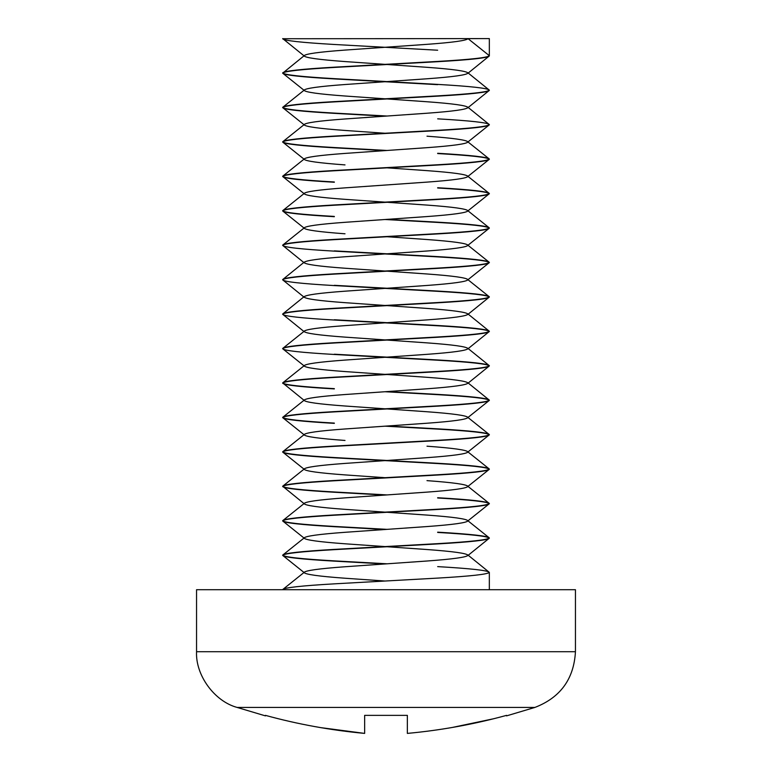 <?xml version="1.0" encoding="UTF-8"?>
<svg xmlns="http://www.w3.org/2000/svg" width="772" height="772" viewBox="0 0 772 772"><rect width="100%" height="100%" fill="white"/><g stroke="black" fill="none" stroke-linecap="round" stroke-linejoin="round"><path stroke-width="1.16" d="M282.706 38.6L304.023 55.825C305.133 57.736 318.797 59.647 345.007 61.567L384.948 64.356L345.007 61.567C318.797 59.647 305.133 57.736 304.023 55.825C305.133 53.905 318.797 51.994 345.007 50.083L426.993 44.342C453.203 42.431 466.867 40.511 467.977 38.6L489.332 55.69L489.332 38.6L282.668 38.735C284.067 40.646 301.283 42.556 334.334 44.477L437.666 50.219L334.334 44.477C301.283 42.556 284.067 40.646 282.668 38.735L489.332 38.6L489.332 55.69C487.933 57.601 470.717 59.521 437.666 61.432L334.334 67.174C301.283 69.084 284.067 70.995 282.668 72.915C284.067 74.826 301.283 76.737 334.334 78.657L437.666 84.399C470.717 86.31 487.933 88.22 489.332 90.131L489.332 90.131C487.933 92.051 470.717 93.962 437.666 95.873L334.334 101.614C301.283 103.535 284.067 105.446 282.668 107.356C284.067 109.267 301.283 111.187 334.334 113.098L387.052 116.032L334.334 113.098C301.283 111.187 284.067 109.267 282.668 107.356L304.023 90.266C305.133 88.355 318.797 86.445 345.007 84.524L426.993 78.783C453.203 76.872 466.867 74.961 467.977 73.041C466.867 74.961 453.203 76.872 426.993 78.783L345.007 84.524C318.797 86.445 305.133 88.355 304.023 90.266C305.133 92.177 318.797 94.097 345.007 96.008C318.797 94.097 305.133 92.177 304.023 90.266L282.668 73.176C284.067 71.265 301.283 69.355 334.334 67.434L437.666 61.692C470.717 59.782 487.933 57.871 489.332 55.951L467.726 73.446M437.666 84.659L334.334 78.918C301.283 77.007 284.067 75.087 282.668 73.176C284.067 75.087 301.283 77.007 334.334 78.918L437.666 84.659M437.666 118.84C470.717 120.75 487.933 122.671 489.332 124.581L489.332 124.581C487.933 126.492 470.717 128.403 437.666 130.323L334.334 136.065C301.283 137.976 284.067 139.886 282.668 141.807C284.067 143.717 301.283 145.628 334.334 147.539L387.052 150.472L334.334 147.539C301.283 145.628 284.067 143.717 282.668 141.807L304.023 124.717C305.133 122.796 318.797 120.886 345.007 118.975L426.993 113.233C453.203 111.313 466.867 109.402 467.977 107.491C466.867 109.402 453.203 111.313 426.993 113.233L345.007 118.975C318.797 120.886 305.133 122.796 304.023 124.717C305.133 126.627 318.797 128.538 345.007 130.449C318.797 128.538 305.133 126.627 304.023 124.717L282.668 107.617C284.067 105.706 301.283 103.795 334.334 101.885L437.666 96.143C470.717 94.223 487.933 92.312 489.332 90.401L467.726 107.887M384.948 116.176L334.334 113.359C301.283 111.448 284.067 109.537 282.668 107.617C284.067 109.537 301.283 111.448 334.334 113.359L384.948 116.176M334.334 354.473L437.666 360.215C470.717 362.126 487.933 364.046 489.332 365.957C487.933 367.868 470.717 369.778 437.666 371.699L334.334 377.44C301.283 379.351 284.067 381.262 282.668 383.182C284.067 385.093 301.283 387.004 334.334 388.914C301.283 387.004 284.067 385.093 282.668 383.182C284.067 381.262 301.283 379.351 334.334 377.44L437.666 371.699C470.717 369.778 487.933 367.868 489.332 365.957L489.332 365.687C487.933 363.776 470.717 361.865 437.666 359.955L334.334 354.213L437.666 359.955C470.717 361.865 487.933 363.776 489.332 365.687L489.332 365.957C487.933 364.046 470.717 362.126 437.666 360.215L334.334 354.473C301.283 352.563 284.067 350.642 282.668 348.732C284.067 346.821 301.283 344.91 334.334 342.99L437.666 337.248C470.717 335.337 487.933 333.427 489.332 331.506L489.332 331.246C487.933 329.335 470.717 327.415 437.666 325.504L334.334 319.762L437.666 325.504C470.717 327.415 487.933 329.335 489.332 331.246L489.332 331.506C487.933 329.596 470.717 327.685 437.666 325.774L334.334 320.033C301.283 318.112 284.067 316.202 282.668 314.291C284.067 312.37 301.283 310.46 334.334 308.549L437.666 302.807C470.717 300.897 487.933 298.976 489.332 297.066L489.332 296.805C487.933 294.885 470.717 292.974 437.666 291.063L334.334 285.322L437.666 291.063C470.717 292.974 487.933 294.885 489.332 296.805L489.332 297.066C487.933 295.155 470.717 293.235 437.666 291.324L334.334 285.582C301.283 283.671 284.067 281.761 282.668 279.84C284.067 277.93 301.283 276.019 334.334 274.099L437.666 268.367C470.717 266.446 487.933 264.535 489.332 262.625L489.332 262.355C487.933 260.444 470.717 258.533 437.666 256.613L334.334 250.881L437.666 256.613C470.717 258.533 487.933 260.444 489.332 262.355L489.332 262.625C487.933 260.704 470.717 258.794 437.666 256.883L334.334 251.141C301.283 249.231 284.067 247.31 282.668 245.399L282.668 245.139C284.067 243.219 301.283 241.308 334.334 239.397L437.666 233.655C470.717 231.745 487.933 229.824 489.332 227.914L489.332 227.914C487.933 226.003 470.717 224.083 437.666 222.172L387.052 219.364L437.666 222.172C470.717 224.083 487.933 226.003 489.332 227.914C487.933 229.824 470.717 231.745 437.666 233.655L334.334 239.397C301.283 241.308 284.067 243.219 282.668 245.139L304.023 228.049C305.133 226.128 318.797 224.218 345.007 222.307C318.797 224.218 305.133 226.128 304.023 228.049C305.133 229.959 318.797 231.87 345.007 233.791C318.797 231.87 305.133 229.959 304.023 228.049L282.668 210.959C284.067 209.038 301.283 207.128 334.334 205.217C301.283 207.128 284.067 209.038 282.668 210.959C284.067 212.869 301.283 214.78 334.334 216.7C301.283 214.78 284.067 212.869 282.668 210.959L282.668 210.688C284.067 212.609 301.283 214.519 334.334 216.43C301.283 214.519 284.067 212.609 282.668 210.688C284.067 208.778 301.283 206.867 334.334 204.947L437.666 199.205C470.717 197.294 487.933 195.384 489.332 193.473L489.332 193.473C487.933 191.552 470.717 189.642 437.666 187.731C470.717 189.642 487.933 191.552 489.332 193.473C487.933 195.384 470.717 197.294 437.666 199.205L334.334 204.947C301.283 206.867 284.067 208.778 282.668 210.688L304.023 193.598C305.133 191.688 318.797 189.777 345.007 187.857C318.797 189.777 305.133 191.688 304.023 193.598C305.133 195.519 318.797 197.429 345.007 199.34L384.948 202.139L345.007 199.34C318.797 197.429 305.133 195.519 304.023 193.598L282.668 176.508C284.067 174.597 301.283 172.687 334.334 170.766C301.283 172.687 284.067 174.597 282.668 176.508C284.067 178.429 301.283 180.339 334.334 182.25C301.283 180.339 284.067 178.429 282.668 176.508L282.668 176.248C284.067 174.337 301.283 172.417 334.334 170.506L437.666 164.764C470.717 162.853 487.933 160.933 489.332 159.022C487.933 157.112 470.717 155.201 437.666 153.281C470.717 155.201 487.933 157.112 489.332 159.022L489.332 159.293C487.933 157.372 470.717 155.462 437.666 153.551C470.717 155.462 487.933 157.372 489.332 159.293L489.332 159.022C487.933 160.933 470.717 162.853 437.666 164.764L334.334 170.506C301.283 172.417 284.067 174.337 282.668 176.248C284.067 178.158 301.283 180.069 334.334 181.989C301.283 180.069 284.067 178.158 282.668 176.248L304.023 159.157C305.133 157.247 318.797 155.326 345.007 153.416L426.993 147.674C453.203 145.763 466.867 143.843 467.977 141.932C466.867 143.843 453.203 145.763 426.993 147.674L345.007 153.416C318.797 155.326 305.133 157.247 304.023 159.157C305.133 161.068 318.797 162.979 345.007 164.899C318.797 162.979 305.133 161.068 304.023 159.157L282.668 142.067C284.067 140.157 301.283 138.236 334.334 136.326L437.666 130.584C470.717 128.673 487.933 126.753 489.332 124.842L467.977 141.932C466.867 140.022 453.203 138.111 426.993 136.19M384.948 150.617L334.334 147.809C301.283 145.889 284.067 143.978 282.668 142.067C284.067 143.978 301.283 145.889 334.334 147.809L384.948 150.617M489.332 193.733C487.933 195.644 470.717 197.564 437.666 199.475L334.334 205.217L437.666 199.475C470.717 197.564 487.933 195.644 489.332 193.733C487.933 191.823 470.717 189.902 437.666 187.992C470.717 189.902 487.933 191.823 489.332 193.733L467.977 210.824C466.867 208.913 453.203 206.993 426.993 205.082L387.052 202.283L426.993 205.082C453.203 206.993 466.867 208.913 467.977 210.824C466.867 212.734 453.203 214.655 426.993 216.565C453.203 214.655 466.867 212.734 467.977 210.824L489.332 227.914M489.332 159.293C487.933 161.203 470.717 163.114 437.666 165.025L334.334 170.766L437.666 165.025C470.717 163.114 487.933 161.203 489.332 159.293L467.977 176.383C466.867 174.462 453.203 172.552 426.993 170.641L387.052 167.842L426.993 170.641C453.203 172.552 466.867 174.462 467.977 176.383C466.867 178.293 453.203 180.204 426.993 182.115C453.203 180.204 466.867 178.293 467.977 176.383L489.332 193.473M489.332 228.174C487.933 230.095 470.717 232.005 437.666 233.916L334.334 239.658C301.283 241.568 284.067 243.489 282.668 245.399C284.067 243.489 301.283 241.568 334.334 239.658L437.666 233.916C470.717 232.005 487.933 230.095 489.332 228.174C487.933 226.264 470.717 224.353 437.666 222.433L384.948 219.509L437.666 222.433C470.717 224.353 487.933 226.264 489.332 228.174L467.977 245.264C466.867 243.354 453.203 241.443 426.993 239.523L387.052 236.734L426.993 239.523C453.203 241.443 466.867 243.354 467.977 245.264C466.867 247.185 453.203 249.095 426.993 251.006C453.203 249.095 466.867 247.185 467.977 245.264L489.332 262.355C487.933 264.275 470.717 266.186 437.666 268.096L334.334 273.838C301.283 275.749 284.067 277.669 282.668 279.58L304.274 262.094M334.334 285.582L437.666 291.324C470.717 293.235 487.933 295.155 489.332 297.066C487.933 298.976 470.717 300.897 437.666 302.807L334.334 308.549C301.283 310.46 284.067 312.37 282.668 314.291L282.668 314.021C284.067 312.11 301.283 310.199 334.334 308.279L437.666 302.547C470.717 300.626 487.933 298.716 489.332 296.805C487.933 298.716 470.717 300.626 437.666 302.547L334.334 308.279C301.283 310.199 284.067 312.11 282.668 314.021L304.274 296.535M334.334 320.033L437.666 325.774C470.717 327.685 487.933 329.596 489.332 331.506C487.933 333.427 470.717 335.337 437.666 337.248L334.334 342.99C301.283 344.91 284.067 346.821 282.668 348.732L282.668 348.471C284.067 346.551 301.283 344.64 334.334 342.729L437.666 336.988C470.717 335.077 487.933 333.157 489.332 331.246C487.933 333.157 470.717 335.077 437.666 336.988L334.334 342.729C301.283 344.64 284.067 346.551 282.668 348.471L304.023 331.381C305.133 329.461 318.797 327.55 345.007 325.639L426.993 319.897C453.203 317.987 466.867 316.066 467.977 314.156C466.867 312.245 453.203 310.325 426.993 308.414L387.052 305.615L426.993 308.414C453.203 310.325 466.867 312.245 467.977 314.156C466.867 316.066 453.203 317.987 426.993 319.897L345.007 325.639C318.797 327.55 305.133 329.461 304.023 331.381C305.133 333.292 318.797 335.202 345.007 337.123L384.948 339.912L345.007 337.123M345.007 406.004L384.948 408.803L345.007 406.004C318.797 404.094 305.133 402.183 304.023 400.272L282.668 382.912C284.067 381.001 301.283 379.091 334.334 377.17L437.666 371.428C470.717 369.518 487.933 367.607 489.332 365.687C487.933 367.607 470.717 369.518 437.666 371.428L334.334 377.17C301.283 379.091 284.067 381.001 282.668 382.912C284.067 384.823 301.283 386.743 334.334 388.654C301.283 386.743 284.067 384.823 282.668 382.912L304.023 365.822C305.133 363.911 318.797 362 345.007 360.08L426.993 354.338C453.203 352.428 466.867 350.517 467.977 348.597C466.867 346.686 453.203 344.775 426.993 342.865L387.052 340.066L426.993 342.865C453.203 344.775 466.867 346.686 467.977 348.597C466.867 350.517 453.203 352.428 426.993 354.338L345.007 360.08C318.797 362 305.133 363.911 304.023 365.822C305.133 367.733 318.797 369.653 345.007 371.564L384.948 374.362L345.007 371.564M437.666 566.619C470.717 568.53 487.933 570.44 489.332 572.361C487.933 574.272 470.717 576.182 437.666 578.103L334.334 583.844C301.283 585.755 284.067 587.666 282.668 589.576L304.023 572.486C305.133 570.576 318.797 568.665 345.007 566.754C318.797 568.665 305.133 570.576 304.023 572.486C305.133 574.407 318.797 576.317 345.007 578.228L384.948 581.027L345.007 578.228C318.797 576.317 305.133 574.407 304.023 572.486L282.668 555.396C284.067 553.485 301.283 551.575 334.334 549.654C301.283 551.575 284.067 553.485 282.668 555.396C284.067 557.316 301.283 559.227 334.334 561.138L384.948 563.956L334.334 561.138C301.283 559.227 284.067 557.316 282.668 555.396L282.668 555.136C284.067 557.046 301.283 558.967 334.334 560.877C301.283 558.967 284.067 557.046 282.668 555.136C284.067 553.225 301.283 551.304 334.334 549.394L437.666 543.652C470.717 541.741 487.933 539.831 489.332 537.91L489.332 537.91C487.933 536 470.717 534.089 437.666 532.169C470.717 534.089 487.933 536 489.332 537.91C487.933 539.831 470.717 541.741 437.666 543.652L334.334 549.394C301.283 551.304 284.067 553.225 282.668 555.136L304.023 538.045C305.133 536.135 318.797 534.214 345.007 532.304C318.797 534.214 305.133 536.135 304.023 538.045C305.133 539.956 318.797 541.876 345.007 543.787L384.948 546.586L345.007 543.787C318.797 541.876 305.133 539.956 304.023 538.045L282.668 520.955C284.067 519.045 301.283 517.124 334.334 515.213C301.283 517.124 284.067 519.045 282.668 520.955C284.067 522.866 301.283 524.786 334.334 526.697L384.948 529.505L334.334 526.697C301.283 524.786 284.067 522.866 282.668 520.955L282.668 520.695C284.067 522.605 301.283 524.516 334.334 526.436C301.283 524.516 284.067 522.605 282.668 520.695C284.067 518.774 301.283 516.864 334.334 514.953L437.666 509.211C470.717 507.3 487.933 505.38 489.332 503.469L489.332 503.469C487.933 501.559 470.717 499.638 437.666 497.728C470.717 499.638 487.933 501.559 489.332 503.469C487.933 505.38 470.717 507.3 437.666 509.211L334.334 514.953C301.283 516.864 284.067 518.774 282.668 520.695L304.023 503.605C305.133 501.684 318.797 499.773 345.007 497.863C318.797 499.773 305.133 501.684 304.023 503.605C305.133 505.515 318.797 507.426 345.007 509.346L384.948 512.135L345.007 509.346C318.797 507.426 305.133 505.515 304.023 503.605L282.668 486.244C284.067 488.165 301.283 490.075 334.334 491.986C301.283 490.075 284.067 488.165 282.668 486.244C284.067 484.333 301.283 482.423 334.334 480.502L437.666 474.761C470.717 472.85 487.933 470.939 489.332 469.029C487.933 470.939 470.717 472.85 437.666 474.761L334.334 480.502C301.283 482.423 284.067 484.333 282.668 486.244L304.023 469.154C305.133 467.243 318.797 465.333 345.007 463.412C318.797 465.333 305.133 467.243 304.023 469.154C305.133 471.074 318.797 472.985 345.007 474.896L384.948 477.694L345.007 474.896C318.797 472.985 305.133 471.074 304.023 469.154L282.668 452.064C284.067 450.153 301.283 448.243 334.334 446.322C301.283 448.243 284.067 450.153 282.668 452.064C284.067 453.984 301.283 455.895 334.334 457.806L437.666 463.547C470.717 465.458 487.933 467.378 489.332 469.289C487.933 471.2 470.717 473.12 437.666 475.031L334.334 480.773C301.283 482.683 284.067 484.594 282.668 486.514C284.067 488.425 301.283 490.336 334.334 492.256L384.948 495.064L334.334 492.256C301.283 490.336 284.067 488.425 282.668 486.514C284.067 484.594 301.283 482.683 334.334 480.773L437.666 475.031C470.717 473.12 487.933 471.2 489.332 469.289L489.332 469.029C487.933 467.108 470.717 465.198 437.666 463.287L334.334 457.545L437.666 463.287C470.717 465.198 487.933 467.108 489.332 469.029L489.332 469.289C487.933 467.378 470.717 465.458 437.666 463.547L334.334 457.806C301.283 455.895 284.067 453.984 282.668 452.064L282.668 451.803C284.067 453.714 301.283 455.625 334.334 457.545C301.283 455.625 284.067 453.714 282.668 451.803C284.067 449.893 301.283 447.972 334.334 446.062L437.666 440.32C470.717 438.409 487.933 436.498 489.332 434.578L489.332 434.578C487.933 432.667 470.717 430.757 437.666 428.836L387.052 426.028L437.666 428.836C470.717 430.757 487.933 432.667 489.332 434.578C487.933 436.498 470.717 438.409 437.666 440.32L334.334 446.062C301.283 447.972 284.067 449.893 282.668 451.803L304.023 434.713C305.133 432.803 318.797 430.882 345.007 428.971C318.797 430.882 305.133 432.803 304.023 434.713C305.133 436.624 318.797 438.535 345.007 440.455C318.797 438.535 305.133 436.624 304.023 434.713L282.668 417.623C284.067 415.712 301.283 413.792 334.334 411.881C301.283 413.792 284.067 415.712 282.668 417.623C284.067 419.534 301.283 421.444 334.334 423.365C301.283 421.444 284.067 419.534 282.668 417.623L282.668 417.363C284.067 415.442 301.283 413.531 334.334 411.621L437.666 405.879C470.717 403.959 487.933 402.048 489.332 400.137C487.933 398.227 470.717 396.306 437.666 394.395L387.052 391.587L437.666 394.395C470.717 396.306 487.933 398.227 489.332 400.137L489.332 400.398C487.933 398.487 470.717 396.576 437.666 394.656L384.948 391.732L437.666 394.656C470.717 396.576 487.933 398.487 489.332 400.398L489.332 400.137C487.933 402.048 470.717 403.959 437.666 405.879L334.334 411.621C301.283 413.531 284.067 415.442 282.668 417.363C284.067 419.273 301.283 421.184 334.334 423.095C301.283 421.184 284.067 419.273 282.668 417.363L304.023 400.272C305.133 398.352 318.797 396.441 345.007 394.531L426.993 388.789C453.203 386.868 466.867 384.958 467.977 383.047C466.867 381.136 453.203 379.216 426.993 377.305L387.052 374.507L426.993 377.305C453.203 379.216 466.867 381.136 467.977 383.047C466.867 384.958 453.203 386.868 426.993 388.789L345.007 394.531C318.797 396.441 305.133 398.352 304.023 400.272M489.332 434.848C487.933 436.759 470.717 438.67 437.666 440.58L334.334 446.322L437.666 440.58C470.717 438.67 487.933 436.759 489.332 434.848C487.933 432.928 470.717 431.017 437.666 429.107L384.948 426.173L437.666 429.107C470.717 431.017 487.933 432.928 489.332 434.848L467.977 451.938C466.867 450.018 453.203 448.107 426.993 446.197C453.203 448.107 466.867 450.018 467.977 451.938C466.867 453.849 453.203 455.76 426.993 457.671C453.203 455.76 466.867 453.849 467.977 451.938L489.332 469.029M489.332 400.398C487.933 402.308 470.717 404.229 437.666 406.14L334.334 411.881L437.666 406.14C470.717 404.229 487.933 402.308 489.332 400.398L467.977 417.488C466.867 415.577 453.203 413.667 426.993 411.746L387.052 408.948L426.993 411.746C453.203 413.667 466.867 415.577 467.977 417.488C466.867 419.408 453.203 421.319 426.993 423.23C453.203 421.319 466.867 419.408 467.977 417.488L489.332 434.578M334.334 491.986L387.052 494.92L334.334 491.986M489.332 503.73C487.933 505.65 470.717 507.561 437.666 509.472L334.334 515.213L437.666 509.472C470.717 507.561 487.933 505.65 489.332 503.73C487.933 501.819 470.717 499.909 437.666 497.988C470.717 499.909 487.933 501.819 489.332 503.73L467.977 520.82C466.867 522.74 453.203 524.651 426.993 526.562C453.203 524.651 466.867 522.74 467.977 520.82C466.867 518.909 453.203 516.999 426.993 515.078L387.052 512.29L426.993 515.078M334.334 526.436L387.052 529.36L334.334 526.436M489.332 538.181C487.933 540.091 470.717 542.002 437.666 543.922L334.334 549.654L437.666 543.922C470.717 542.002 487.933 540.091 489.332 538.181C487.933 536.26 470.717 534.349 437.666 532.439C470.717 534.349 487.933 536.26 489.332 538.181L467.726 555.666M334.334 560.877L387.052 563.801L334.334 560.877M282.668 589.712L282.668 589.576C284.067 587.666 301.283 585.755 334.334 583.844L437.666 578.103C470.717 576.182 487.933 574.272 489.332 572.361L467.726 554.865M489.332 589.712L489.332 572.621L489.332 589.712M196.551 651.713L575.449 651.713L196.551 651.713L196.551 589.712L196.551 651.713C195.403 675.133 214.413 701.294 237.052 707.413L265.443 715.876L237.052 707.413L534.948 707.413L237.052 707.413C214.413 701.294 195.403 675.133 196.551 651.713M575.449 589.712L196.551 589.712L575.449 589.712L575.449 651.713C573.914 678.984 560.414 697.55 534.948 707.413L506.557 715.876M265.443 715.876L265.443 715.364C297.799 724.252 330.87 730.264 364.645 733.4L364.645 715.364L407.355 715.364L407.355 733.4C440.928 730.302 473.998 724.29 506.557 715.364L506.557 715.364C473.998 724.29 440.928 730.302 407.355 733.4L407.355 715.364M492.69 718.954L452.025 727.504L492.69 718.954M363.795 733.332L320.583 727.61L364.645 733.4C330.87 730.264 297.799 724.252 265.443 715.364M364.645 715.364L364.645 733.4M489.332 55.951C487.933 57.871 470.717 59.782 437.666 61.692L334.334 67.434C301.283 69.355 284.067 71.265 282.668 73.176L304.023 55.825C305.133 53.905 318.797 51.994 345.007 50.083L426.993 44.342C453.203 42.431 466.867 40.511 467.977 38.6L489.332 55.69C487.933 57.601 470.717 59.521 437.666 61.432L334.334 67.174C301.283 69.084 284.067 70.995 282.668 72.915C284.067 74.826 301.283 76.737 334.334 78.657L437.666 84.399M489.332 90.401C487.933 92.312 470.717 94.223 437.666 96.143L334.334 101.885C301.283 103.795 284.067 105.706 282.668 107.617L282.668 107.356C284.067 105.446 301.283 103.535 334.334 101.614L437.666 95.873C470.717 93.962 487.933 92.051 489.332 90.131L467.726 72.645M489.332 124.842C487.933 126.753 470.717 128.673 437.666 130.584L334.334 136.326C301.283 138.236 284.067 140.157 282.668 142.067L282.668 141.807C284.067 139.886 301.283 137.976 334.334 136.065L437.666 130.323C470.717 128.403 487.933 126.492 489.332 124.581L467.726 107.086M282.668 245.399L304.274 262.895M334.334 251.141L437.666 256.883C470.717 258.794 487.933 260.704 489.332 262.625L467.977 279.715C466.867 277.795 453.203 275.884 426.993 273.973L387.052 271.175L426.993 273.973C453.203 275.884 466.867 277.795 467.977 279.715C466.867 281.626 453.203 283.536 426.993 285.457C453.203 283.536 466.867 281.626 467.977 279.715L489.332 296.805M489.332 262.625C487.933 264.535 470.717 266.446 437.666 268.367L334.334 274.099C301.283 276.019 284.067 277.93 282.668 279.84L304.274 297.336M489.332 297.066L467.726 314.561L467.726 313.76L489.332 331.246M282.668 314.291L304.274 331.777M489.332 331.506L467.726 349.002L467.726 348.201L489.332 365.687M282.668 348.732L304.023 365.822M489.332 365.957L467.726 383.443L467.726 382.642L489.332 400.137M489.332 469.289L467.977 486.379C466.867 484.469 453.203 482.548 426.993 480.638C453.203 482.548 466.867 484.469 467.977 486.379C466.867 488.29 453.203 490.21 426.993 492.121C453.203 490.21 466.867 488.29 467.977 486.379L489.332 503.469M345.007 566.754L426.993 561.012C453.203 559.092 466.867 557.181 467.977 555.271C466.867 557.181 453.203 559.092 426.993 561.012L345.007 566.754M426.993 549.529L387.052 546.73L426.993 549.529C453.203 551.44 466.867 553.35 467.977 555.271M345.007 532.304L426.993 526.562L345.007 532.304M345.007 497.863L426.993 492.121L345.007 497.863M345.007 463.412L426.993 457.671L345.007 463.412M345.007 428.971L426.993 423.23L345.007 428.971M345.007 302.672L384.948 305.471L345.007 302.672C318.797 300.762 305.133 298.851 304.023 296.93C305.133 295.02 318.797 293.109 345.007 291.189L426.993 285.457L345.007 291.189C318.797 293.109 305.133 295.02 304.023 296.93M345.007 268.231L384.948 271.03L345.007 268.231C318.797 266.321 305.133 264.4 304.023 262.49C305.133 260.579 318.797 258.659 345.007 256.748L426.993 251.006L345.007 256.748C318.797 258.659 305.133 260.579 304.023 262.49M345.007 222.307L426.993 216.565L345.007 222.307M345.007 187.857L426.993 182.115L345.007 187.857M384.948 133.247L345.007 130.449L384.948 133.247M426.993 101.75L387.052 98.951L426.993 101.75C453.203 103.66 466.867 105.581 467.977 107.491M384.948 98.806L345.007 96.008L384.948 98.806M426.993 67.309L387.052 64.51L426.993 67.309C453.203 69.219 466.867 71.13 467.977 73.041M489.332 159.022L467.977 141.932M489.332 537.91L467.977 520.82M282.668 279.84L282.668 279.58C284.067 277.669 301.283 275.749 334.334 273.838L437.666 268.096C470.717 266.186 487.933 264.275 489.332 262.355M468.218 38.6L467.726 39.005"/></g></svg>
